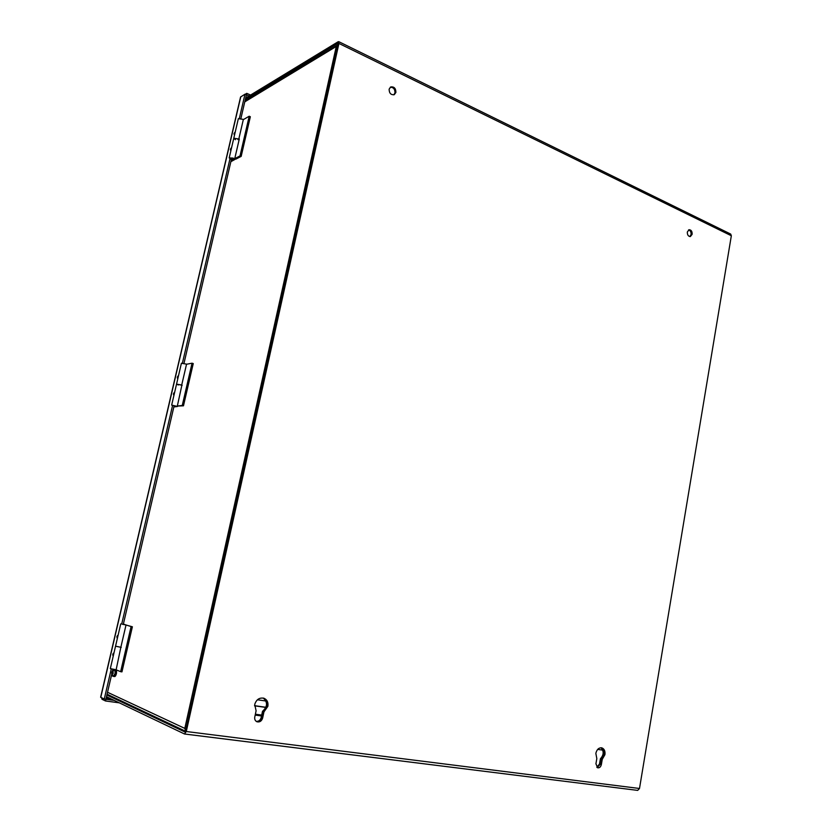 <?xml version="1.0" encoding="UTF-8"?>
<svg xmlns="http://www.w3.org/2000/svg" width="832" height="832" viewBox="0 0 832 832"><rect width="100%" height="100%" fill="white"/><g stroke="black" fill="none" stroke-linecap="round" stroke-linejoin="round"><path stroke-width="1.25" d="M121.243 647.369L115.575 646.214M116.137 669.77L110.323 668.626L115.534 646.235M122.616 624.322L124.914 624.749M123.396 624.021L125.008 624.593M124.041 624.395L123.354 624.187M239.023 139.09L233.792 138.195L229.206 157.903L230.849 159.307L233.438 159.286L231.14 160.482M230.87 161.678L234.822 159.505L233.189 158.09L229.206 157.903M182.166 385.237L176.54 384.134L181.709 385.029L186.555 364.135L181.397 363.272M173.846 406.952L177.528 406.463L171.662 405.101L176.114 406.203L173.961 406.453M231.286 148.959L230.474 150.082L230.391 149.219L231.275 147.846L231.4 148.47M117.655 637.125L117.052 637.957L116.906 636.574L117.582 635.471L117.78 636.574M113.526 654.867L112.934 655.689L112.778 654.285L113.443 653.182L113.651 654.316M234.926 133.328L234.114 134.462L234.031 133.619L234.915 132.226L235.04 132.839M178.152 377.25L177.434 378.227L177.32 377.146L178.1 375.908L178.266 376.74M174.273 393.89L173.566 394.857L173.451 393.754L174.231 392.527L174.398 393.37M119.33 702.842L105.508 700.981L101.993 699.265L101.577 697.746M239.408 118.175L244.982 94.193L240.562 97.022L100.63 697.237L104.27 699.046L111.259 668.97M105.508 700.981L105.903 699.265L104.27 699.046M245.211 94.297L246.75 93.35L250.578 95.046M246.75 93.35L246.407 94.817L249.038 95.982M121.722 624L172.536 405.6M182.416 363.126L229.944 158.86M244.982 94.193L246.407 94.817L240.937 118.331M114.202 700.398L105.903 699.275M231.369 159.505L183.986 363.366M174.054 406.058L123.334 624.27M112.861 669.323L112.57 670.592M111.665 674.502L105.903 699.265M235.404 139.703L233.782 138.247L238.815 138.986L243.37 119.371L238.337 118.695M238.004 139.651L239.314 138.934L234.738 158.652L240.011 155.917L249.194 116.241L243.308 119.631M249.194 116.241L250.338 116.74L241.166 156.385L235.882 159.12L234.738 158.652M240.011 155.917L241.166 156.385M120.858 647.234L116.126 669.812L120.65 671.684L131.092 626.548L132.382 626.777L125.351 624.853M115.544 646.173L120.848 647.275L126.017 624.998M131.092 626.548L125.372 624.759M120.65 671.684L121.95 671.871L132.382 626.777M601.359 747.781C604.864 751.036 604.812 754.78 601.203 759.034L600.309 764.213L597.189 767.562L600.309 764.213L601.203 759.034L603.886 754.333C604.261 751.171 603.418 748.998 601.359 747.781M596.835 767.281L599.518 763.974L600.402 758.794L602.254 759.356L601.37 764.535C600.725 766.969 599.498 768.061 597.678 767.79L595.93 763.797L596.825 758.586L595.837 753.334C596.898 749.31 598.926 747.5 601.942 747.906C604.323 748.925 605.322 751.171 604.937 754.645L602.254 759.356M600.402 758.794C603.886 754.853 604.063 751.171 600.933 747.76M107.12 694.013L107.89 694.595M185.588 730.902L184.808 728.406L185.827 729.799M107.526 692.276L184.808 728.406L336.232 46.675L337.854 44.918M337.698 45.583L244.764 101.858M256.256 721.396C258.721 721.49 260.364 720.19 261.186 717.517L262.506 711.339L263.13 711.578L261.81 717.766C260.894 720.616 259.137 721.885 256.547 721.573C259.137 721.885 260.894 720.616 261.81 717.766L263.13 711.578L267.03 706.025C267.602 702.333 266.448 699.702 263.578 698.142C268.476 702.218 268.32 706.701 263.13 711.578L263.952 711.89L262.631 718.089C261.57 721.198 259.657 722.415 256.89 721.739C255.133 720.834 254.426 719.254 254.769 717.018L256.1 710.788L254.706 704.444C256.433 699.369 259.563 697.33 264.098 698.308C267.176 699.785 268.434 702.458 267.862 706.337L263.952 711.89M689.842 236.569L691.07 234.53C691.215 232.024 690.373 230.495 688.553 229.944M687.336 231.982L689.094 229.726C691.205 229.85 692.224 231.369 692.151 234.291L690.383 236.548C688.272 236.413 687.263 234.894 687.336 231.982M393.827 94.827L394.982 92.882C395.023 89.138 393.453 87.256 390.27 87.246M389.126 89.17L390.728 86.954C394.108 86.507 395.834 88.327 395.907 92.425L394.285 94.65C390.926 95.087 389.199 93.257 389.126 89.17M184.787 734.022L637.686 790.39L639.496 788.486L731.338 235.747L730.694 234.073L338.77 41.662M245.658 98.041L338.177 41.725L338.936 43.441L186.285 731.515L184.486 733.98L106.496 696.717M106.891 695.011L184.922 731.994L185.526 731.162L338.062 43.982L337.802 43.399L245.315 99.507M254.54 705.661L265.938 707.294M265.876 707.439L254.53 705.817M178.37 384.977L176.55 384.114L171.662 405.101M181.896 385.102L177.33 406.058L182.26 405.475L192.046 363.199L186.534 364.26M192.046 363.199L193.253 363.574L183.477 405.818L177.33 406.058M182.26 405.475L183.477 405.818M116.23 670.332L116.428 673.598L115.066 676.104M114.546 669.604L113.017 671.154L113.121 673.598L112.486 673.421L112.247 674.482L112.996 676.291L114.348 676.52L116.147 673.598L115.762 669.75M112.996 676.291L112.174 675.73L111.675 673.046L114.223 669.573M112.174 675.73L111.654 673.161L113.152 673.431L112.122 673.317M113.131 673.514L112.486 673.421M113.048 672.433L112.85 673.338M262.506 711.339C267.592 706.659 267.842 702.239 263.255 698.058M602.763 750.131L597.688 749.393M265.97 701.022L257.421 699.774M100.766 697.351L240.77 96.793M107.786 697.33L106.402 697.143M110.646 698.693L106.174 698.09M601.37 764.535L599.518 763.974M731.338 235.747L338.936 43.441M186.285 731.515L639.496 788.486M262.631 718.089L261.186 717.517M261.706 715.094L255.372 714.21M261.518 715.967L255.185 715.094M108.389 694.824L106.985 694.637M114.858 669.646L115.118 673.442L113.318 676.374M111.977 672.121L112.663 670.998M113.017 671.154L113.121 672.454M112.871 673.535L112.247 674.482M111.883 674.336L111.758 673.202M234.998 158.756L234.832 159.453M233.782 138.247L238.347 118.643M115.544 646.183L120.734 623.917M185.515 731.224L107.817 694.554M244.962 101.046L337.584 45.053M184.631 734.022L637.686 790.39M176.55 384.114L181.407 363.241M115.783 669.75C116.459 669.198 116.688 670.488 116.449 673.608C115.773 675.875 115.076 676.842 114.348 676.52M111.675 673.046L111.79 672.443C112.351 670.426 113.162 669.469 114.213 669.573"/></g></svg>
